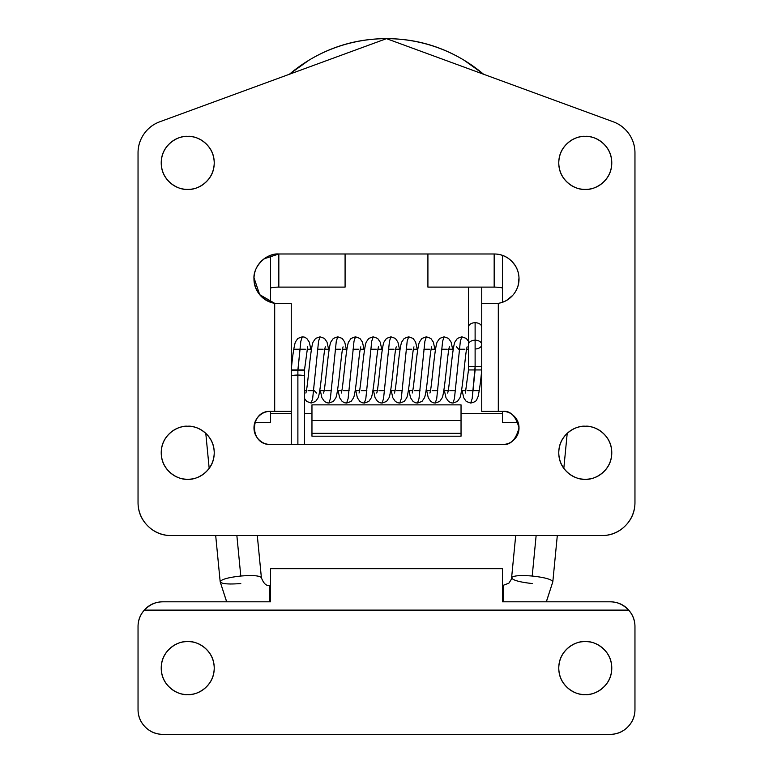 <?xml version="1.0" encoding="UTF-8"?>
<svg xmlns="http://www.w3.org/2000/svg" width="773" height="773" viewBox="0 0 773 773"><rect width="100%" height="100%" fill="white"/><g stroke="black" fill="none" stroke-linecap="round" stroke-linejoin="round"><path stroke-width="1.16" d="M502.45 287.952A41.413 41.413 0 0 0 494.169 287.112L494.169 253.988L494.169 287.112L427.913 287.112L494.169 287.112A41.413 41.413 0 0 1 502.45 287.952M278.831 287.112A41.413 41.413 0 0 0 270.55 287.952A41.413 41.413 0 0 1 278.831 287.112L345.087 287.112L345.087 253.988L345.087 287.112L278.831 287.112L278.831 253.988L278.831 287.112M427.913 253.988L427.913 287.112L427.913 253.988M563.817 468.37L567.208 433.353L563.817 468.37M240.79 583.547C228.45 584.485 221.58 583.905 220.179 581.789L226.692 601.809L220.179 581.789C221.242 579.373 228.112 577.45 240.79 576.03L236.867 535.583L240.79 576.03C253.129 575.083 259.999 575.672 261.4 577.789C263.709 583.692 266.453 586.195 269.642 585.277L269.642 601.809L269.642 585.267L270.55 585.267M230.76 584.011L226.412 583.828M502.45 585.267L503.358 585.267L503.358 601.809L503.358 585.267L508.866 583.18C511.291 579.576 512.209 577.779 511.6 577.789C513.001 575.672 519.871 575.083 532.211 576.03C544.888 577.45 551.758 579.373 552.821 581.789L546.308 601.809L552.821 581.789L557.304 535.583M515.697 535.583L511.6 577.789C512.663 580.204 519.533 582.127 532.211 583.547C519.533 582.127 512.663 580.204 511.6 577.789C513.001 575.672 519.871 575.083 532.211 576.03L536.133 535.583L532.211 576.03M205.792 433.353L209.183 468.37L205.792 433.353M261.4 577.846L257.303 535.583M240.79 576.03C253.129 575.083 259.999 575.672 261.4 577.789M585.267 426.252C593.026 425.189 611.414 433.141 611.772 452.756C611.414 472.371 593.026 480.323 585.267 479.26C592.591 479.26 598.833 476.67 604.013 471.501C609.182 466.322 611.772 460.08 611.772 452.756C611.772 445.441 609.182 439.19 604.013 434.02C598.833 428.841 592.591 426.252 585.267 426.252C577.953 426.252 571.711 428.841 566.532 434.02C561.353 439.19 558.773 445.441 558.773 452.756C558.773 460.08 561.353 466.322 566.532 471.501C571.711 476.67 577.953 479.26 585.267 479.26C577.518 480.323 559.13 472.371 558.773 452.756C559.13 433.141 577.518 425.189 585.267 426.252M585.267 136.377C593.026 135.314 611.414 143.266 611.772 162.881C611.414 182.496 593.026 190.448 585.267 189.385C592.591 189.385 598.833 186.795 604.013 181.626C609.182 176.447 611.772 170.205 611.772 162.881C611.772 155.566 609.182 149.315 604.013 144.145C598.833 138.966 592.591 136.377 585.267 136.377C577.953 136.377 571.711 138.966 566.532 144.145C561.353 149.315 558.773 155.566 558.773 162.881C558.773 170.205 561.353 176.447 566.532 181.626C571.711 186.795 577.953 189.385 585.267 189.385C577.518 190.448 559.13 182.496 558.773 162.881C559.13 143.266 577.518 135.314 585.267 136.377M187.733 136.377C195.482 135.314 213.87 143.266 214.227 162.881C213.87 182.496 195.482 190.448 187.733 189.385C195.047 189.385 201.289 186.795 206.468 181.626C211.647 176.447 214.227 170.205 214.227 162.881C214.227 155.566 211.647 149.315 206.468 144.145C201.289 138.966 195.047 136.377 187.733 136.377C180.409 136.377 174.167 138.966 168.987 144.145C163.818 149.315 161.228 155.566 161.228 162.881C161.228 170.205 163.818 176.447 168.987 181.626C174.167 186.795 180.409 189.385 187.733 189.385C179.974 190.448 161.586 182.496 161.228 162.881C161.586 143.266 179.974 135.314 187.733 136.377M187.733 426.252C195.482 425.189 213.87 433.141 214.227 452.756C213.87 472.371 195.482 480.323 187.733 479.26C195.047 479.26 201.289 476.67 206.468 471.501C211.647 466.322 214.227 460.08 214.227 452.756C214.227 445.441 211.647 439.19 206.468 434.02C201.289 428.841 195.047 426.252 187.733 426.252C180.409 426.252 174.167 428.841 168.987 434.02C163.818 439.19 161.228 445.441 161.228 452.756C161.228 460.08 163.818 466.322 168.987 471.501C174.167 476.67 180.409 479.26 187.733 479.26C179.974 480.323 161.586 472.371 161.228 452.756C161.586 433.141 179.974 425.189 187.733 426.252M629 133.922C632.971 139.623 634.962 145.942 634.962 152.89L634.962 502.45C634.962 511.6 631.734 519.408 625.26 525.872C618.796 532.346 610.979 535.583 601.838 535.583L171.162 535.583C162.021 535.583 154.204 532.346 147.74 525.872C141.266 519.408 138.038 511.6 138.038 502.45L138.038 152.89C138.038 145.942 140.029 139.623 144 133.922C147.981 128.221 153.238 124.182 159.76 121.786L386.5 38.65L613.24 121.786C619.762 124.182 625.019 128.221 629 133.922C632.971 139.623 634.962 145.942 634.962 152.89L634.962 502.45A33.133 33.133 0 0 1 601.838 535.583L171.162 535.583C162.021 535.583 154.204 532.346 147.74 525.872M254.008 277.826L259.68 294.658L274.695 303.335L274.695 411.342L291.257 411.342L291.257 303.683L278.831 303.683L291.257 303.683L291.257 411.342L270.55 411.342C265.98 411.342 262.076 412.966 258.839 416.203C255.602 419.43 253.988 423.333 253.988 427.913C253.988 432.484 255.602 436.387 258.839 439.624C262.076 442.861 265.98 444.475 270.55 444.475L502.45 444.475C507.02 444.475 510.924 442.861 514.161 439.624C517.398 436.387 519.012 432.484 519.012 427.913C519.012 423.333 517.398 419.43 514.161 416.203C510.924 412.966 507.02 411.342 502.45 411.342L498.305 411.342L498.305 303.335C504.672 302.253 509.842 299.161 513.803 294.059C517.755 288.957 519.466 283.189 518.925 276.753C518.383 270.318 515.736 264.917 510.982 260.54C506.228 256.172 500.624 253.988 494.169 253.988L278.831 253.988C272.376 253.988 266.772 256.172 262.018 260.54C257.264 264.917 254.617 270.318 254.075 276.753C253.534 283.189 255.245 288.957 259.197 294.059C263.158 299.161 268.328 302.253 274.695 303.335L274.695 411.342L270.55 411.342C265.98 411.342 262.076 412.966 258.839 416.203M506.528 300.455L512.779 295.305M518.2 285.372L518.992 277.826M515.417 265.844L511.736 261.264C506.885 256.414 501.03 253.988 494.169 253.988L278.831 253.988L264.134 258.8M261.622 260.907L257.583 265.844M253.988 278.831L254.8 285.372M260.221 295.305L266.472 300.455M634.962 152.89A33.133 33.133 0 0 0 613.24 121.786L386.5 38.65C414.405 38.65 440.272 45.849 464.1 60.236L483.743 74.305M514.161 416.203C510.924 412.966 507.02 411.342 502.45 411.342C510.277 410.405 515.804 415.922 519.012 427.913C515.804 439.895 510.277 445.412 502.45 444.475C507.02 444.475 510.924 442.861 514.161 439.624M171.162 535.583A33.133 33.133 0 0 1 138.038 502.45L138.038 152.89A33.133 33.133 0 0 1 159.76 121.786L386.5 38.65A149.083 147.72 180 0 1 483.54 74.227M502.45 411.342L502.45 422.377L518.113 422.377L502.45 422.377L502.45 411.342L481.743 411.342L481.743 303.683L494.169 303.683L481.743 303.683L481.743 411.342L498.305 411.342L498.305 303.335A24.842 24.842 0 0 0 518.925 276.753A24.842 24.842 0 0 0 494.169 253.988L494.846 253.998M278.831 303.683L274.695 303.335C261.699 299.856 254.79 291.692 253.988 278.831C252.877 266.54 266.54 252.877 278.831 253.988M502.45 444.475L270.55 444.475C249.186 445.383 249.186 410.434 270.55 411.342L270.55 422.377L254.887 422.377L270.55 422.377L270.55 411.342M498.305 303.335L494.169 303.683M611.772 668.094C611.772 675.409 609.182 681.66 604.013 686.83C598.833 692.009 592.591 694.598 585.267 694.598C577.518 695.661 559.13 687.709 558.773 668.094C559.13 648.479 577.518 640.527 585.267 641.59C593.026 640.527 611.414 648.479 611.772 668.094C611.414 687.709 593.026 695.661 585.267 694.598C577.953 694.598 571.711 692.009 566.532 686.83C561.353 681.66 558.773 675.409 558.773 668.094C558.773 660.77 561.353 654.528 566.532 649.349C571.711 644.18 577.953 641.59 585.267 641.59C592.591 641.59 598.833 644.18 604.013 649.349C609.182 654.528 611.772 660.77 611.772 668.094C611.772 660.77 609.182 654.528 604.013 649.349M187.733 641.59C195.482 640.527 213.87 648.479 214.227 668.094C213.87 687.709 195.482 695.661 187.733 694.598C180.409 694.598 174.167 692.009 168.987 686.83C163.818 681.66 161.228 675.409 161.228 668.094C161.228 660.77 163.818 654.528 168.987 649.349C174.167 644.18 180.409 641.59 187.733 641.59C195.047 641.59 201.289 644.18 206.468 649.349C211.647 654.528 214.227 660.77 214.227 668.094C214.227 675.409 211.647 681.66 206.468 686.83C201.289 692.009 195.047 694.598 187.733 694.598C179.974 695.661 161.586 687.709 161.228 668.094C161.586 648.479 179.974 640.527 187.733 641.59M627.686 609.085C632.536 613.936 634.962 619.791 634.962 626.652L634.962 709.508A24.842 24.842 0 0 1 610.119 734.35L162.881 734.35L610.119 734.35C616.98 734.35 622.835 731.925 627.686 727.074C632.536 722.224 634.962 716.368 634.962 709.508L634.962 626.652A24.842 24.842 0 0 0 628.662 610.119L144.338 610.119A24.842 24.842 0 0 0 138.038 626.652L138.038 709.508L138.038 626.652C138.038 619.791 140.464 613.936 145.314 609.085M138.038 709.508C138.038 716.368 140.464 722.224 145.314 727.074C150.165 731.925 156.02 734.35 162.881 734.35A24.842 24.842 0 0 1 138.038 709.508M502.45 568.706L270.55 568.706L270.55 601.809L162.881 601.809C155.209 601.916 149.025 604.679 144.338 610.119L628.662 610.119C623.975 604.679 617.791 601.916 610.119 601.809L502.45 601.809L502.45 568.773M502.45 596.669L502.45 569.508M634.962 626.652A24.842 24.842 0 0 0 628.662 610.119C623.154 604.505 616.98 601.732 610.119 601.809L502.45 601.809M270.55 568.706L270.55 601.809L162.881 601.809C156.02 601.732 149.846 604.505 144.338 610.119A24.842 24.842 0 0 0 138.038 626.652M461.037 436.194L311.963 436.194L461.037 436.194L461.037 433.344L461.037 436.194M289.257 74.305L308.9 60.236C332.728 45.849 358.595 38.65 386.5 38.65A149.083 147.72 180 0 0 289.46 74.227M270.55 413.536L291.257 413.536L270.55 413.536M304.504 413.536L311.963 413.536L304.504 413.536M502.45 302.291L502.45 255.341L502.45 302.291M270.55 255.341L270.55 302.291L270.55 255.341M461.037 413.536L502.45 413.536L461.037 413.536M461.037 404.859L461.037 433.344L311.963 433.344L311.963 436.194L311.963 420.483L311.963 433.344L461.037 433.344L461.037 420.483L311.963 420.483L311.963 404.859L311.963 420.483L461.037 420.483L461.037 404.859L311.963 404.859L461.037 404.859M305.403 349.232L293.759 349.232M467.597 390.645L479.241 390.645M307.123 349.232L311.48 349.232M317.529 349.232L323.124 349.232M324.844 349.232L329.201 349.232M335.25 349.232L340.845 349.232M342.574 349.232L346.932 349.232M352.971 349.232L358.575 349.232M360.295 349.232L364.653 349.232M370.702 349.232L376.296 349.232M378.016 349.232L382.374 349.232M388.423 349.232L394.017 349.232M395.737 349.232L400.105 349.232M406.144 349.232L411.748 349.232M413.468 349.232L417.826 349.232M423.875 349.232L429.469 349.232M431.189 349.232L435.547 349.232M441.596 349.232L447.19 349.232M448.91 349.232L453.268 349.232M459.317 349.232L464.911 349.232M466.641 349.232L468.496 349.232M465.877 390.645L461.52 390.645M455.471 390.645L449.876 390.645M448.156 390.645L443.799 390.645M437.75 390.645L432.155 390.645M430.426 390.645L426.068 390.645M420.029 390.645L414.425 390.645M412.705 390.645L408.347 390.645M402.298 390.645L396.704 390.645M394.984 390.645L390.626 390.645M384.577 390.645L378.983 390.645M377.263 390.645L372.895 390.645M366.856 390.645L361.252 390.645M359.532 390.645L355.174 390.645M349.125 390.645L343.531 390.645M341.811 390.645L337.453 390.645M331.404 390.645L325.81 390.645M324.09 390.645L319.732 390.645M313.683 390.645L308.089 390.645M306.359 390.645L304.504 390.645M475.115 348.971A6.628 4.387 0 0 0 481.743 344.584A6.628 4.387 180 0 0 475.115 340.197A6.628 4.387 180 0 0 468.496 344.584A6.628 4.387 0 0 1 475.115 340.197L475.115 366.518L481.743 366.518L475.115 366.518L472.168 398.626L470.689 403.062L472.168 398.626L475.115 369.938L481.743 369.938L468.496 369.938L475.115 369.938L475.115 366.518L468.496 366.518L475.115 366.518L475.115 322.718A6.628 4.387 0 0 1 481.743 326.989M297.885 370.625L291.257 370.625L297.885 370.625L297.885 369.938L291.257 369.938L304.504 369.938L297.885 369.938L300.832 341.241L302.311 336.806L300.832 341.241L297.885 370.625L304.504 370.625L297.885 370.625L297.885 375.079L297.885 370.625M291.257 376.19A6.628 1.111 0 0 1 297.885 375.079A6.628 1.111 180 0 0 291.257 376.19M481.743 327.105A6.628 4.387 180 0 0 475.115 322.718A6.628 4.387 180 0 0 468.496 327.105A6.628 4.387 0 0 1 475.115 322.718L475.115 340.197A6.628 4.387 0 0 1 481.743 344.458M297.885 444.475L297.885 375.079A6.628 1.111 0 0 1 304.504 376.19A6.628 1.111 180 0 0 297.885 375.079L297.885 444.475M447.635 393.032C449.461 388.809 452.031 349.183 454.853 342.091L457.374 338.429L461.829 336.806L460.35 341.241L454.437 398.626L452.968 403.062L454.437 398.626L460.35 341.241L461.829 336.806L466.283 338.429L468.496 341.376M429.914 393.032C431.73 388.809 434.31 349.183 437.132 342.091L439.644 338.429L444.098 336.806L442.629 341.241L436.716 398.626L435.238 403.062L436.716 398.626L442.629 341.241L444.098 336.806L448.562 338.429L451.074 342.091L452.659 349.232M412.183 393.032C414.009 388.809 416.589 349.183 419.41 342.091L421.923 338.429L426.377 336.806L424.899 341.241L418.995 398.626L417.517 403.062L418.995 398.626L424.899 341.241L426.377 336.806L430.832 338.429L433.344 342.091L434.928 349.232M394.462 393.032C396.288 388.809 398.868 349.183 401.689 342.091L404.202 338.429L408.656 336.806L407.178 341.241L401.274 398.626L399.796 403.062L401.274 398.626L407.178 341.241L408.656 336.806L413.111 338.429L415.623 342.091L417.207 349.232M376.741 393.032C378.557 388.809 381.137 349.183 383.959 342.091L386.471 338.429L390.935 336.806L389.457 341.241L383.543 398.626L382.065 403.062L383.543 398.626L389.457 341.241L390.935 336.806L395.389 338.429L397.902 342.091L399.486 349.232M359.02 393.032C360.836 388.809 363.416 349.183 366.238 342.091L368.75 338.429L373.204 336.806L371.726 341.241L365.822 398.626L364.344 403.062L365.822 398.626L371.726 341.241L373.204 336.806L377.659 338.429L380.181 342.091L381.765 349.232M341.289 393.032C343.115 388.809 345.695 349.183 348.517 342.091L351.029 338.429L355.483 336.806L354.005 341.241L348.101 398.626L346.623 403.062L348.101 398.626L354.005 341.241L355.483 336.806L359.938 338.429L362.45 342.091L364.035 349.232M323.568 393.032C325.394 388.809 327.965 349.183 330.786 342.091L333.308 338.429L337.762 336.806L336.284 341.241L330.371 398.626L328.902 403.062L330.371 398.626L336.284 341.241L337.762 336.806L342.217 338.429L344.729 342.091L346.314 349.232M305.847 393.032C307.664 388.809 310.244 349.183 313.065 342.091L315.577 338.429L320.032 336.806L318.563 341.241L312.65 398.626L311.171 403.062L312.65 398.626L318.563 341.241L320.032 336.806L324.496 338.429L327.008 342.091L328.593 349.232M226.634 601.809L220.179 581.789L215.696 535.583M546.366 601.809L552.821 581.789M481.743 303.683L481.743 287.112M465.356 393.032L468.496 369.938L468.496 287.112M291.257 411.342L291.257 444.475M481.743 369.938C480.593 382.2 479.347 391.148 478.004 396.781L476.796 399.535C476.458 401.042 474.419 402.221 470.689 403.062L466.235 401.448L463.723 397.776L462.138 390.645M444.407 390.645L445.992 397.776L448.504 401.448L450.949 402.762L452.968 403.062L457.423 401.448L459.935 397.776C462.756 390.684 465.336 351.068 467.153 346.845M426.686 390.645L428.271 397.776L430.783 401.448L433.218 402.762L435.238 403.062L439.692 401.448L442.214 397.776C445.035 390.684 447.606 351.068 449.432 346.845M408.965 390.645L410.55 397.776L413.062 401.448L415.497 402.762L417.517 403.062L421.971 401.448L424.483 397.776C427.305 390.684 429.885 351.068 431.711 346.845M391.235 390.645L392.819 397.776L395.341 401.448L397.776 402.762L399.796 403.062L404.25 401.448L406.762 397.776C409.584 390.684 412.164 351.068 413.98 346.845M373.514 390.645L375.098 397.776L377.611 401.448L380.055 402.762L382.065 403.062L386.529 401.448L389.041 397.776C391.863 390.684 394.443 351.068 396.259 346.845M355.793 390.645L357.377 397.776L359.889 401.448L362.324 402.762L364.344 403.062L368.798 401.448L371.311 397.776C374.132 390.684 376.712 351.068 378.538 346.845M338.072 390.645L339.656 397.776L342.168 401.448L344.603 402.762L346.623 403.062L351.077 401.448L353.59 397.776C356.411 390.684 358.991 351.068 360.817 346.845M320.341 390.645L321.926 397.776L324.438 401.448L326.882 402.762L328.902 403.062L333.356 401.448L335.869 397.776C338.69 390.684 341.27 351.068 343.086 346.845M304.504 398.491L306.717 401.448L311.171 403.062L315.626 401.448L318.147 397.776C320.969 390.684 323.539 351.068 325.365 346.845M291.257 369.938C292.416 356.962 293.779 347.676 295.344 342.091L297.856 338.429L302.311 336.806L304.33 337.105L306.765 338.429L309.277 342.091L310.862 349.232M316.505 393.032L314.263 390.645M304.504 444.475L304.504 369.938L307.644 346.845M456.495 346.845L458.737 349.232"/></g></svg>
